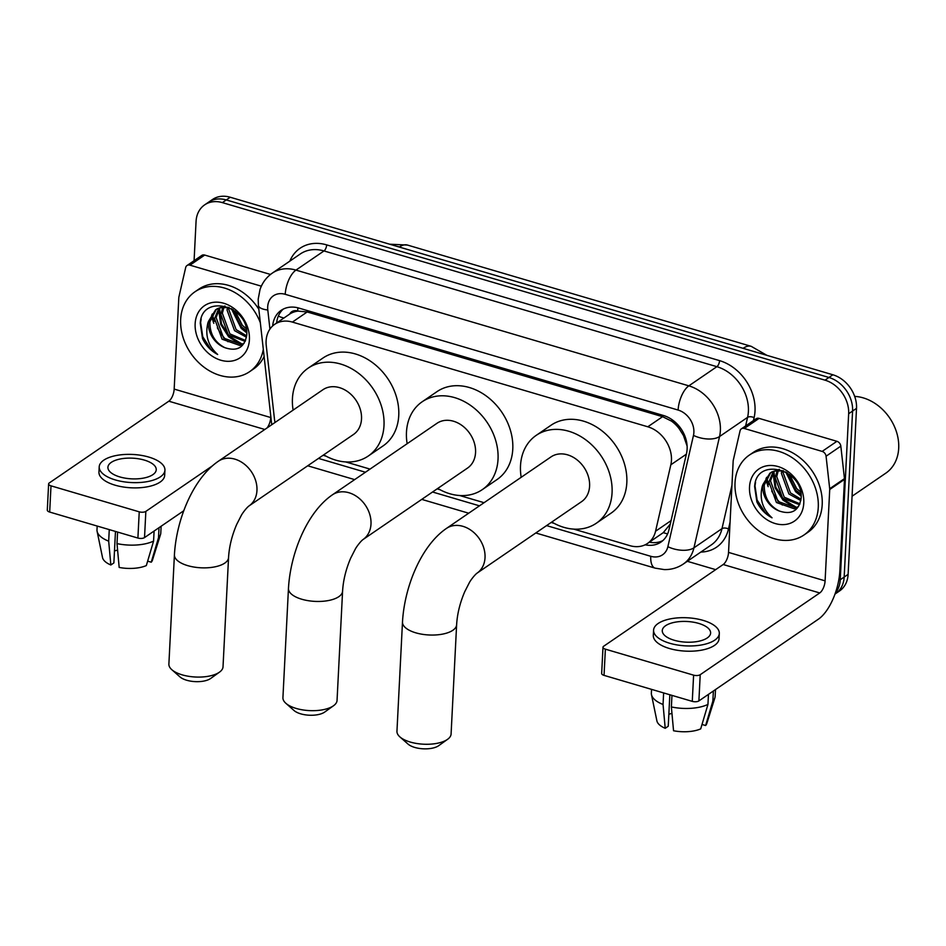 <?xml version="1.0" encoding="UTF-8"?>
<svg xmlns="http://www.w3.org/2000/svg" width="946" height="946" viewBox="0 0 946 946"><rect width="100%" height="100%" fill="white"/><g stroke="black" fill="none" stroke-linecap="round" stroke-linejoin="round"><path stroke-width="1.42" d="M573.737 529.121L629.859 545.653A29.03 22.881 -124.4 0 0 647.584 543.406A29.03 22.881 -124.4 0 0 655.554 531.238L670.832 464.793A29.03 22.881 -124.4 0 0 671.447 460.359A29.03 22.881 -124.4 0 0 647.797 426.788L292.397 322.089A29.03 22.881 -124.4 0 0 274.683 324.336A29.03 22.881 -124.4 0 0 266.252 345.609L274.446 418.96A29.03 22.881 -124.4 0 0 275.05 422.46M687.115 446.122L683.497 435.586L679.263 428.81A9.673 7.627 -124.4 0 0 671.873 421.218A29.03 12.854 -73.6 0 1 671.979 419.622M671.873 421.218L671.435 421.088A29.03 22.881 55.6 0 1 679.263 428.81M289.724 314.048A29.03 22.881 55.6 0 1 298.108 311.104L297.659 310.974A9.673 7.627 -124.4 0 0 289.724 314.048L274.683 324.336M647.584 543.406L663.3 532.633L670.288 524.025M671.435 421.088L662.59 416.678L307.19 311.967L298.108 311.104M323.083 455.274L326.003 456.138M345.657 461.92L370.016 469.098M437.123 488.869L440.044 489.732M459.697 495.527L484.056 502.693M551.151 522.464L554.084 523.327M194.084 260.694L196.059 221.482A29.03 22.881 55.6 0 1 204.643 204.868L208.581 202.184A29.03 22.881 55.6 0 1 226.295 199.937L828.944 377.478A29.03 22.881 55.6 0 1 852.583 411.049L844.175 577.06A29.03 22.881 55.6 0 1 835.602 593.662A29.03 22.881 55.6 0 0 844.175 577.06L852.583 411.049A29.03 22.881 55.6 0 0 828.944 377.478L226.295 199.937A29.03 22.881 55.6 0 0 208.581 202.184L212.519 199.488A29.03 22.881 55.6 0 1 230.233 197.241L832.882 374.782A29.03 22.881 55.6 0 1 856.52 408.353L848.113 574.364A29.03 22.881 55.6 0 1 839.528 590.978L834.975 594.088M645.137 544.813A29.03 22.881 -124.4 0 0 660.958 542.082A29.03 22.881 -124.4 0 0 668.928 529.914L686.512 453.501A29.03 22.881 -124.4 0 0 687.115 449.066A29.03 22.881 -124.4 0 0 663.477 415.495L298.901 308.089A29.03 22.881 -124.4 0 0 281.175 310.335A29.03 22.881 -124.4 0 0 272.673 325.932M213.205 319.689A38.715 30.509 55.6 0 1 212.046 314.462M767.573 483.016A38.715 30.509 55.6 0 1 766.414 477.777M204.643 204.868A29.03 22.881 55.6 0 1 222.369 202.621L825.007 380.162A29.03 22.881 55.6 0 1 848.657 413.733L840.249 579.744A29.03 22.881 55.6 0 1 835.377 592.976M715.673 569.646L687.328 561.297M276.622 323A29.03 22.881 55.6 0 1 283.232 309.117M662.839 540.604A29.03 22.881 55.6 0 1 649.37 542.176M744.325 428.479A4.836 3.808 -124.4 0 0 741.368 428.845L756.126 418.759A4.836 3.808 55.6 0 1 759.082 418.38L744.325 428.479L822.157 451.408L836.903 441.309A4.836 3.808 55.6 0 1 840.828 446.134L844.459 478.629A4.836 3.808 55.6 0 1 844.482 479.409L839.859 570.769A38.715 17.146 -73.6 0 1 818.408 619.169L698.893 700.915A4.836 2.069 -177.1 0 1 692.271 701.364L693.607 675.16A4.836 2.069 2.9 0 0 700.217 674.699L819.733 592.953A9.673 4.281 106.4 0 0 825.101 580.856L829.725 489.496A4.836 3.808 -124.4 0 0 829.701 488.715L826.071 456.22A4.836 3.808 -124.4 0 0 822.157 451.408M759.082 418.38L836.903 441.309M741.368 428.845A4.836 3.808 -124.4 0 0 740.044 430.879L733.268 460.312A4.836 3.808 -124.4 0 0 733.174 461.045L728.538 552.405A9.673 4.281 106.4 0 1 723.182 564.514L603.666 646.248A4.836 2.069 2.9 0 0 602.992 647.23A4.836 2.069 2.9 0 0 605.369 649.157L604.045 675.373L692.271 701.364M604.045 675.373A4.836 2.069 -177.1 0 1 601.668 673.446L602.992 647.23M605.369 649.157L693.607 675.16M674.143 640.229A24.194 10.347 2.9 0 0 710.612 633.051A24.194 10.347 2.9 0 0 698.739 623.414A24.194 10.347 2.9 0 0 662.271 630.592A24.194 10.347 2.9 0 0 674.143 640.229M653.58 630.154L653.308 635.405A32.909 14.072 2.9 0 0 669.449 648.507A32.909 14.072 2.9 0 0 719.043 638.727L719.303 633.489A32.909 14.072 2.9 0 0 703.162 620.387A32.909 14.072 2.9 0 0 653.58 630.154A32.909 14.072 2.9 0 0 669.721 643.256A32.909 14.072 2.9 0 0 719.303 633.489M702.015 724.459L705.621 725.523L712.87 701.045L713.379 691.006M712.87 701.045A31.939 13.658 2.9 0 0 714.88 697.841A31.939 13.658 2.9 0 0 715.152 696.351L715.495 689.563M651.546 689.374L651.356 693.111A31.939 13.658 2.9 0 0 651.475 694.636A31.939 13.658 2.9 0 0 663.051 704.474L665.215 728.302L668.243 726.232L669.839 694.754M663.631 692.933L663.051 704.474M705.621 725.523A25.164 10.761 2.9 0 0 706.839 723.394L714.88 697.841M651.475 694.636L656.891 720.864A25.164 10.761 2.9 0 0 665.215 728.302M671.967 713.426A19.358 8.277 2.9 0 0 668.846 714.301M671.376 706.934A31.939 13.658 2.9 0 0 707.951 704.415L700.702 728.881A25.164 10.761 2.9 0 1 673.54 730.75L671.376 706.934L671.956 695.381M708.459 694.376L707.951 704.415M854.676 396.398A43.551 34.316 55.6 0 1 898.7 448.227A43.551 34.316 55.6 0 1 885.834 473.142L852.074 496.236M735.03 482.791A48.388 38.136 55.6 0 1 749.327 455.109A48.388 38.136 55.6 0 1 794.947 459.638A48.388 38.136 55.6 0 1 818.266 507.316A48.388 38.136 55.6 0 1 803.97 534.998A48.388 38.136 55.6 0 1 758.349 530.481A48.388 38.136 55.6 0 1 735.03 482.791M749.327 455.109L753.264 452.425A48.388 38.136 55.6 0 1 798.885 456.942A48.388 38.136 55.6 0 1 822.204 504.632A48.388 38.136 55.6 0 1 807.908 532.302L803.97 534.998M774.254 471.073L770.493 480.864L777.99 501.439L795.763 507.695L798.53 506.548L794.191 508.771L776.43 502.515L768.932 481.928L773.331 471.392M778.345 470.375L776.737 476.583L784.234 497.17L799.926 503.828M777.269 470.458L775.176 477.659L782.673 498.246L799.547 504.715M783.193 470.741L782.981 472.314L790.478 492.901L801.026 499.204M781.893 470.517L781.42 473.39L788.917 493.966L800.836 500.54M789.496 474.431L796.721 488.633L800.612 491.908M787.64 473.083L795.16 489.697L800.99 494.155M779.362 469.334L771.51 472.066M770.754 472.622L764.238 485.132C764.132 497.123 769.122 505.743 779.232 510.994C791.554 515.073 798.838 510.899 801.096 498.459C803.958 469.003 755.889 456.268 754.636 486.705L756.895 501.948C760.395 509.043 765.444 514.328 772.042 517.817C762.511 509.173 759.26 498.637 762.287 486.185L762.89 484.589A21.876 17.241 55.6 0 0 762.76 486.149A21.876 17.241 55.6 0 0 779.232 510.994M783.525 470.812L773.994 471.155L769.949 473.142L762.89 484.589M803.781 503.047A31.549 24.868 55.6 0 1 775.2 523.54A31.549 24.868 55.6 0 1 749.516 487.06A31.549 24.868 55.6 0 1 778.097 466.567A31.549 24.868 55.6 0 1 803.781 503.047M782.33 505.034A43.551 34.316 55.6 0 1 771.711 491.033M768.838 484.659A43.551 34.316 55.6 0 1 766.686 477.292M785.677 471.888L795.551 491.648L801.144 496.165M773.036 472.858L775.081 487.769L783.063 500.198L795.279 507.825M786.623 472.444L796.331 491.116L801.073 495.077M773.911 471.534L775.862 487.237L783.844 499.665L796.567 507.446M755.547 482.318L755.003 485.854L757.119 500.056L765.101 512.484L772.042 517.817M447.588 739.311L438.731 745.661A17.418 7.45 -177.1 0 1 414.726 747.423A17.418 7.45 -177.1 0 1 408.069 744.112L399.898 736.899A27.103 11.589 2.9 0 0 410.257 742.042A27.103 11.589 2.9 0 0 447.588 739.311A27.103 11.589 2.9 0 0 451.088 734.001L456.622 624.786A27.103 11.589 -177.1 0 1 415.791 632.827A27.103 11.589 -177.1 0 1 402.488 622.042L396.953 731.258A27.103 11.589 2.9 0 0 399.898 736.899M456.622 624.786C457.237 614.025 459.922 603.051 464.652 591.877L469.263 582.819C470.316 580.655 474.525 575.014 477.021 573.17L581.589 501.652A27.103 21.356 -124.4 0 0 589.595 486.149A27.103 21.356 -124.4 0 0 576.528 459.449A27.103 21.356 -124.4 0 0 550.986 456.918L446.429 528.436C421.526 545.416 404.486 586.165 402.488 622.042M521.187 477.304A53.236 41.943 55.6 0 1 520.501 465.799A53.236 41.943 55.6 0 1 536.228 435.349A53.236 41.943 55.6 0 1 586.414 440.316A53.236 41.943 55.6 0 1 612.062 492.771A53.236 41.943 55.6 0 1 596.335 523.221A53.236 41.943 55.6 0 1 551.778 522.038M536.228 435.349L550.986 425.262A53.236 41.943 55.6 0 1 601.171 430.229A53.236 41.943 55.6 0 1 626.82 482.685A53.236 41.943 55.6 0 1 611.092 513.134L596.335 523.221M333.56 705.716L324.691 712.066A17.418 7.45 -177.1 0 1 300.686 713.828A17.418 7.45 -177.1 0 1 294.04 710.517L285.869 703.304A27.103 11.589 2.9 0 0 296.216 708.448A27.103 11.589 2.9 0 0 333.56 705.716A27.103 11.589 2.9 0 0 337.048 700.407L342.582 591.191A27.103 11.589 -177.1 0 1 301.75 599.232A27.103 11.589 -177.1 0 1 288.459 588.447L282.925 697.663A27.103 11.589 2.9 0 0 285.869 703.304M342.582 591.191C343.209 580.43 345.881 569.457 350.611 558.282L355.235 549.224C356.287 547.06 360.485 541.419 362.98 539.575L467.549 468.057A27.103 21.356 -124.4 0 0 475.554 452.555A27.103 21.356 -124.4 0 0 462.499 425.854A27.103 21.356 -124.4 0 0 436.946 423.323L332.389 494.841C307.485 511.821 290.446 552.57 288.459 588.447M407.147 443.709A53.236 41.943 55.6 0 1 406.473 432.204A53.236 41.943 55.6 0 1 422.2 401.754A53.236 41.943 55.6 0 1 472.373 406.721A53.236 41.943 55.6 0 1 498.034 459.177A53.236 41.943 55.6 0 1 482.294 489.626A53.236 41.943 55.6 0 1 437.75 488.443M422.2 401.754L436.957 391.656A53.236 41.943 55.6 0 1 487.131 396.634A53.236 41.943 55.6 0 1 512.779 449.09A53.236 41.943 55.6 0 1 497.052 479.539L482.294 489.626M219.519 672.121L210.662 678.471A17.418 7.45 -177.1 0 1 186.658 680.233A17.418 7.45 -177.1 0 1 180 676.922L171.829 669.709A27.103 11.589 2.9 0 0 182.176 674.853A27.103 11.589 2.9 0 0 219.519 672.121A27.103 11.589 2.9 0 0 223.02 666.812L228.554 557.584A27.103 11.589 -177.1 0 1 187.71 565.637A27.103 11.589 -177.1 0 1 174.419 554.853L168.885 664.068A27.103 11.589 2.9 0 0 171.829 669.709M228.554 557.584C229.169 546.835 231.841 535.862 236.571 524.687L241.195 515.629C242.247 513.465 246.445 507.825 248.952 505.98L353.508 434.462A27.103 21.356 -124.4 0 0 361.514 418.96A27.103 21.356 -124.4 0 0 348.459 392.259A27.103 21.356 -124.4 0 0 322.917 389.728L218.349 461.246C193.457 478.227 176.405 518.964 174.419 554.853M293.118 410.115A53.236 41.943 55.6 0 1 292.432 398.609A53.236 41.943 55.6 0 1 308.16 368.16A53.236 41.943 55.6 0 1 358.345 373.126A53.236 41.943 55.6 0 1 383.993 425.582A53.236 41.943 55.6 0 1 368.266 456.031A53.236 41.943 55.6 0 1 323.709 454.849M308.16 368.16L322.917 358.061A53.236 41.943 55.6 0 1 373.091 363.039A53.236 41.943 55.6 0 1 398.751 415.495A53.236 41.943 55.6 0 1 383.024 445.944L368.266 456.031M189.957 265.164A4.836 3.808 -124.4 0 0 187.001 265.53L201.758 255.444A4.836 3.808 55.6 0 1 204.714 255.065L189.957 265.164L261.344 286.189M204.714 255.065L270.509 274.446M183.772 510.745L144.525 537.588A4.836 2.069 -177.1 0 1 137.903 538.049L139.239 511.833A4.836 2.069 2.9 0 0 145.85 511.384L212.448 465.834M187.001 265.53A4.836 3.808 -124.4 0 0 185.676 267.564L178.9 296.997A4.836 3.808 -124.4 0 0 178.806 297.73L174.17 389.09A9.673 4.281 106.4 0 1 168.814 401.199L49.298 482.933A4.836 2.069 2.9 0 0 48.624 483.914A4.836 2.069 2.9 0 0 51.001 485.842L49.677 512.058L137.903 538.049M49.677 512.058A4.836 2.069 -177.1 0 1 47.3 510.131L48.624 483.914M51.001 485.842L139.239 511.833M267.15 427.864A9.673 4.281 106.4 0 0 270.733 417.541L270.793 416.299M119.775 476.914A24.194 10.347 2.9 0 0 156.244 469.724A24.194 10.347 2.9 0 0 144.371 460.099A24.194 10.347 2.9 0 0 107.915 467.277A24.194 10.347 2.9 0 0 119.775 476.914M99.212 466.839L98.94 472.078A32.909 14.072 2.9 0 0 115.081 485.18A32.909 14.072 2.9 0 0 164.675 475.412L164.935 470.174A32.909 14.072 2.9 0 0 148.794 457.072A32.909 14.072 2.9 0 0 99.212 466.839A32.909 14.072 2.9 0 0 115.353 479.941A32.909 14.072 2.9 0 0 164.935 470.174M147.647 561.144L151.254 562.196L158.502 537.73L159.011 527.691M158.502 537.73A31.939 13.658 2.9 0 0 160.513 534.525A31.939 13.658 2.9 0 0 160.785 533.024L161.127 526.236M97.178 526.047L96.989 529.795A31.939 13.658 2.9 0 0 97.107 531.309A31.939 13.658 2.9 0 0 108.684 541.159L110.848 564.987L113.875 562.917L115.471 531.439M109.263 529.618L108.684 541.159M151.254 562.196A25.164 10.761 2.9 0 0 152.472 560.079L160.513 534.525M97.107 531.309L102.523 557.549A25.164 10.761 2.9 0 0 110.848 564.987M117.6 550.111A19.358 8.277 2.9 0 0 114.478 550.986M117.008 543.607A31.939 13.658 2.9 0 0 153.583 541.088L146.334 565.566A25.164 10.761 2.9 0 1 119.172 567.434L117.008 543.607L117.588 532.066M154.092 531.061L153.583 541.088M263.307 349.31A48.388 38.136 55.6 0 1 249.602 371.683A48.388 38.136 55.6 0 1 203.981 367.166A48.388 38.136 55.6 0 1 180.662 319.476A48.388 38.136 55.6 0 1 194.959 291.794A48.388 38.136 55.6 0 1 260.339 322.74M194.959 291.794L198.897 289.109A48.388 38.136 55.6 0 1 258.826 309.236M219.886 307.757L216.126 317.549L223.623 338.124L241.396 344.379L244.163 343.221L239.835 345.444L222.062 339.2L214.565 318.613L218.964 308.065M223.977 307.048L222.369 313.268L229.866 333.855L245.558 340.513M222.901 307.143L220.808 314.344L228.305 334.919L245.18 341.388M228.826 307.415L228.613 308.999L236.11 329.586L246.658 335.889M227.525 307.202L227.052 310.063L234.549 330.651L246.468 337.225M235.128 311.116L242.353 325.306L246.244 328.593M233.272 309.768L240.792 326.382L246.622 330.84M224.994 306.019L217.142 308.751M216.386 309.307L209.87 321.817C209.764 333.808 214.754 342.428 224.864 347.679C237.186 351.758 244.47 347.584 246.729 335.144C249.59 305.688 201.522 292.953 200.268 323.39L202.527 338.633C206.027 345.728 211.088 351.013 217.675 354.49C208.144 345.858 204.892 335.322 207.919 322.87L208.522 321.273A21.876 17.241 55.6 0 0 208.392 322.834A21.876 17.241 55.6 0 0 224.864 347.679M229.157 307.485L219.626 307.84L215.582 309.815L208.522 321.273M249.413 339.732A31.549 24.868 55.6 0 1 220.832 360.225A31.549 24.868 55.6 0 1 195.148 323.745A31.549 24.868 55.6 0 1 223.729 303.252A31.549 24.868 55.6 0 1 249.413 339.732M264.111 356.5A48.388 38.136 55.6 0 1 253.54 368.987L249.602 371.683M227.962 341.719A43.551 34.316 55.6 0 1 217.344 327.718M214.47 321.344A43.551 34.316 55.6 0 1 212.318 313.977M231.309 308.573L241.183 328.333L246.776 332.85M218.668 309.543L220.714 324.454L228.696 336.882L240.911 344.51M232.255 309.129L241.963 327.801L246.705 331.762M219.543 308.207L221.494 323.922L229.476 336.338L242.2 344.119M201.179 319.003L200.635 322.527L202.751 336.729L210.733 349.157L217.675 354.49M686.358 454.186L670.832 464.793M278.361 316.035A29.03 9.992 -6.4 0 0 283.954 317.998M663.3 532.633A29.03 14.462 13 0 0 667.616 533.911M683.497 435.586A29.03 14.462 13 0 0 684.904 436.106M297.659 310.974A29.03 12.854 -73.6 0 1 297.919 307.828M662.59 416.678L647.797 426.788M671.069 520.619L655.554 531.238M307.19 311.967L292.397 322.089M389.622 244.198L407.466 245.061A33.879 15.006 106.4 0 0 399.437 246.977A38.715 30.509 -124.4 0 0 396.729 246.291M745.909 349.157A38.715 30.509 -124.4 0 0 743.213 348.246A33.879 15.006 -73.6 0 1 751.23 346.342L766.922 355.353M743.095 348.329L399.318 247.06M230.233 197.241L222.369 202.621M832.882 374.782L825.007 380.162M856.52 408.353L848.657 413.733M848.113 574.364L840.249 579.744M546.575 525.598L650.753 556.295A19.358 15.254 -124.4 0 0 667.876 546.682L693.477 435.397A19.358 15.254 -124.4 0 0 693.879 432.428A19.358 15.254 -124.4 0 0 678.116 410.056L285.231 294.312A19.358 15.254 -124.4 0 0 267.694 306.882A19.358 15.254 -124.4 0 0 267.801 309.992L269.929 329.078M285.231 294.312A19.358 8.573 106.4 0 1 295.956 270.107L688.842 385.85A38.715 30.509 55.6 0 1 720.367 430.607A38.715 30.509 55.6 0 1 719.551 436.532L747.588 417.352A38.715 30.509 -124.4 0 0 748.392 411.439A38.715 30.509 -124.4 0 0 716.879 366.681L323.993 250.938A38.715 30.509 -124.4 0 0 300.367 253.93L272.33 273.098A38.715 30.509 55.6 0 1 295.956 270.107L323.993 250.938A4.836 2.14 -73.6 0 0 326.666 244.884L719.551 360.627A4.836 2.14 -73.6 0 1 716.879 366.681L688.842 385.85A19.358 8.573 106.4 0 0 678.116 410.056M272.33 273.098C266.465 277.202 262.361 282.677 260.008 289.535L258.199 299.173L258.4 305.416A19.358 6.669 -6.4 0 0 267.801 309.992M719.551 360.627A43.551 34.316 55.6 0 1 755.014 410.978A43.551 34.316 55.6 0 1 754.104 417.635L753.418 420.603M730.076 522.097L728.503 528.932A43.551 34.316 55.6 0 1 700.844 552.062M289.843 261.12A43.551 34.316 55.6 0 1 326.666 244.884M693.477 435.397A19.358 9.637 13 0 0 719.551 436.532L693.95 547.817L721.987 528.648L731.932 485.381M667.876 546.682A19.358 9.637 13 0 0 693.95 547.817A38.715 30.509 55.6 0 1 683.319 564.041L711.357 544.872A38.715 30.509 -124.4 0 0 721.987 528.648A4.836 2.412 -167 0 1 728.503 528.932M745.614 425.948L747.588 417.352A4.836 2.412 -167 0 1 754.104 417.635M318.495 458.408L365.428 472.231M432.535 492.003L479.468 505.838M650.753 556.295A19.358 8.573 106.4 0 0 655.117 568.132L664.269 569.587C671.246 569.729 677.608 567.884 683.319 564.041M723.182 564.514L819.733 592.953M728.538 552.405L825.101 580.856M844.482 479.409L829.725 489.496M700.217 674.699L698.893 700.915M829.701 488.715L844.459 478.629M840.828 446.134L826.071 456.22M768.164 486.658A38.715 30.509 55.6 0 1 766 478.605M477.021 573.17A27.103 21.356 -124.4 0 0 485.026 557.667A27.103 21.356 -124.4 0 0 462.961 526.343A27.103 21.356 -124.4 0 0 446.429 528.436M362.98 539.575A27.103 21.356 -124.4 0 0 370.998 524.072A27.103 21.356 -124.4 0 0 348.92 492.736A27.103 21.356 -124.4 0 0 332.389 494.841M248.952 505.98A27.103 21.356 -124.4 0 0 256.957 490.477A27.103 21.356 -124.4 0 0 234.892 459.141A27.103 21.356 -124.4 0 0 218.349 461.246M168.814 401.199L264.797 429.472M174.17 389.09L270.733 417.541M145.85 511.384L144.525 537.588M213.796 323.343A38.715 30.509 55.6 0 1 211.632 315.278M407.466 245.061L751.23 346.342M307.71 465.787L354.644 479.61M421.75 499.382L468.684 513.205M535.791 532.976L655.117 568.132M258.4 305.416L271.739 424.73"/></g></svg>
